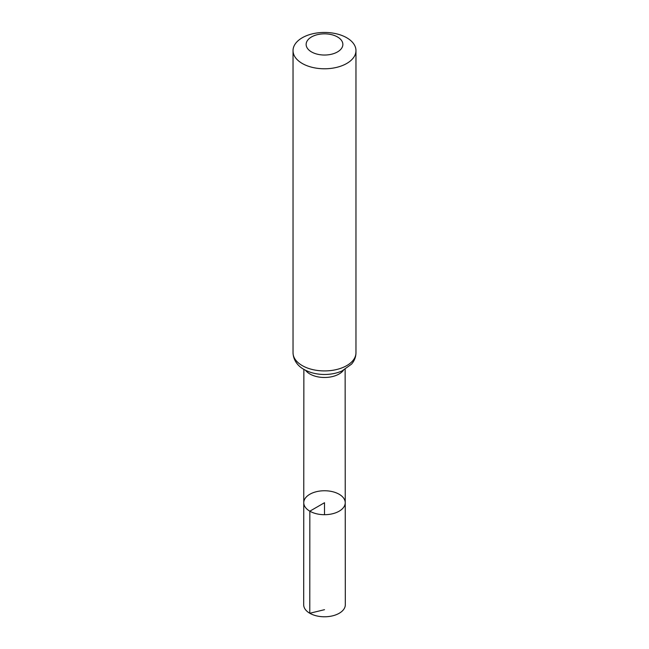 <?xml version="1.0" encoding="UTF-8"?>
<svg xmlns="http://www.w3.org/2000/svg" width="649" height="649" viewBox="0 0 649 649"><rect width="100%" height="100%" fill="white"/><g stroke="black" fill="none" stroke-linecap="round" stroke-linejoin="round"><path stroke-width="0.97" d="M309.833 511.185A20.736 11.974 180 0 1 303.764 502.715A20.736 11.974 180 0 1 324.5 490.749A20.736 11.974 180 0 1 345.236 502.715A20.736 11.974 180 0 1 332.442 513.781A20.736 11.974 180 0 1 309.833 511.185A20.736 11.974 180 0 1 303.764 502.715L303.683 604.754A20.817 12.015 180 0 0 309.784 613.264A20.817 12.015 180 0 0 332.466 615.869A20.817 12.015 180 0 0 345.317 604.754L345.236 502.715A20.736 11.974 180 0 1 332.442 513.781A20.736 11.974 180 0 1 309.833 511.185M311.52 51.928A18.359 10.595 180 0 1 319.746 34.202A18.359 10.595 180 0 1 342.234 47.182A18.359 10.595 180 0 1 311.52 51.928M302.247 63.464A31.468 18.164 180 0 1 293.032 50.614A31.468 18.164 180 0 1 324.5 32.45A31.468 18.164 180 0 1 355.968 50.614A31.468 18.164 180 0 1 336.539 67.399A31.468 18.164 180 0 1 302.247 63.464M324.5 514.689L324.5 502.724L309.833 511.185L309.784 613.264L324.5 609.687M343.451 370.287A20.63 11.909 180 0 1 309.914 373.994A20.63 11.909 180 0 1 305.549 370.287M302.247 365.606A31.468 18.164 180 0 1 293.032 352.756C293.421 361.826 299.643 367.107 303.983 369.443C309.954 372.777 316.809 374.449 324.557 374.473C330.852 374.449 336.636 373.297 341.909 371.017L351.531 364.154C354.427 360.787 355.903 356.991 355.968 352.756A31.468 18.164 180 0 1 336.539 369.541A31.468 18.164 180 0 1 302.247 365.606M303.862 369.37L303.764 502.715M345.138 369.37L345.236 502.715M293.032 50.614L293.032 352.756M355.968 50.614L355.968 352.756"/></g></svg>
